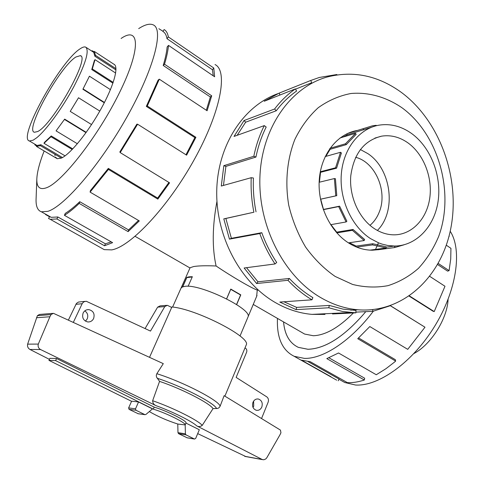 <?xml version="1.0" encoding="UTF-8"?>
<svg xmlns="http://www.w3.org/2000/svg" width="484" height="484" viewBox="0 0 484 484"><rect width="100%" height="100%" fill="white"/><g stroke="black" fill="none" stroke-linecap="round" stroke-linejoin="round"><path stroke-width="0.73" d="M181.095 287.992L190.091 267.737L193.667 266.545C198.561 265.746 206.039 265.565 216.1 265.988C212.034 247.778 212.319 226.246 216.953 201.398M216.1 265.988C231.455 276.406 252.079 288.446 257.258 290.067L256.647 296.347M258.287 290.14L257.258 290.067M378.446 242.799L377.381 245.309M376.885 246.404L375.796 248.673M365.801 311.648C344.892 336.186 325.611 348.728 307.951 349.285L298.259 347.337L307.957 349.266C325.611 348.71 344.886 336.174 365.789 311.654M301.701 332.369L304.624 334.057L313.329 335.739C325.345 335.297 338.709 327.704 353.411 312.948M369.976 225.338C374.005 221.932 377.078 217.552 379.202 212.186C387.926 191.628 375.481 162.207 355.637 157.294M182.553 286.903L186.757 277.423L189.111 276.824L192.354 276.709L188.113 286.298M448.087 299.396C447.367 318.647 430.996 344.566 413.941 353.538M37.607 131.551L34.412 132.271C24.46 130.547 59.75 66.81 75.867 57.015L80.29 55.66C90.756 56.598 52.369 125.108 37.607 131.551M80.06 48.854C60.149 61.28 17.297 138.739 29.433 140.977L33.184 140.166L36.651 137.801C46.155 130.22 62.273 108.222 73.743 86.86C85.674 63.731 89.643 50.475 85.65 47.093C84.373 46.591 82.51 47.178 80.06 48.854M61.365 158.111L40.42 145.684L40.898 144.746L36.978 145.466L36.427 146.404L57.233 158.716L61.341 158.117C70.144 154.299 87.779 132.731 100.763 109.36C113.813 85.983 119.233 66.29 113.837 64.166L113.746 64.124M40.42 145.684L36.427 146.404M36.675 145.98L35.011 144.994L34.715 144.105M374.392 228.654C359.031 218.641 349.031 196.522 350.773 175.855C353.858 153.579 364.168 140.342 381.707 136.137C390.878 134.77 399.633 137.02 407.97 142.889C423.597 154.093 432.678 177.265 429.78 197.944C426.936 218.635 412.289 234.468 394.69 234.831C387.69 234.934 380.926 232.877 374.392 228.654M360.356 149.52L367.834 153.609C391.477 169.025 396.747 211.387 377.381 230.444M411.636 133.53C401.182 126.1 390.183 123.329 378.639 125.223C359.043 128.72 343.223 148.927 341.311 174.258C339.344 199.571 351.723 226.5 370.496 238.6L378.694 242.895L382.058 244.111L387.726 245.479L394.533 246.041C416.3 245.939 434.469 226.603 438.099 201.265C441.807 175.934 430.814 147.42 411.636 133.53M343.089 137.057L347.234 134.848L371.567 127.238M325.853 156.386L330.118 149.296L346.254 144.643L356.151 134.364L355.559 133.312L340.034 137.97M319.41 182.208L320.541 172.316L336.574 168.178L341.414 152.974L340.512 152.291L325.2 156.568M330.62 224.709L346.084 221.956L346.877 221.242L339.611 206.172L323.481 209.433L320.711 199.178L336.779 195.669L335.424 178.717L334.396 178.554L319.137 182.274M330.959 224.649L336.713 232.157L336.471 232.483M348.456 242.877L364.186 240.554L364.609 239.477L353.054 229.458L336.713 232.157M364.186 240.554L352.388 230.336L336.834 232.895M346.084 221.956L338.661 206.577L323.318 209.675M320.481 199.202L335.775 195.863L334.396 178.554M320.311 171.753L335.569 167.803L340.512 152.291M330.082 148.243L345.455 143.79L355.559 133.312M347.427 133.542L372.414 125.822L376.183 125.308L376.243 125.743M450.199 231.255C462.516 250.149 456.672 290.733 434.45 326.621C412.326 362.564 378.349 386.583 355.456 385.01L344.777 382.523L340.446 380.085M373.309 311.218C351.057 340.845 323.13 359.092 304.333 358.378L294.139 356.278C282.226 350.337 276.666 337.705 277.453 318.393M330.971 376.727L301.471 360.156L310.292 361.736L347.373 382.626C352.582 382.892 358.239 382.021 364.343 380.007L326.809 358.608L338.522 352.981L376.268 374.749L385.942 368.705L394.279 362.274L395.658 361.094L357.749 338.703L369.818 326.555L407.734 349.351L424.988 327.214L390.298 305.719M338.189 380.781L339.048 379.051L308.054 361.602M54.873 154.257L55.031 155.612M55.527 157.143L57.221 158.716M36.106 198.494L36.064 199.596C35.901 206.438 37.673 210.504 41.382 211.792L47.868 211.333C64.396 206.359 100.127 164.76 126.917 117.019C153.821 69.279 164.112 29.476 153.295 24.902C149.865 23.305 145 24.545 138.69 28.616M44.153 150.978C39.506 162.848 37.062 172.262 36.814 179.219C36.663 187.29 39.882 190.133 46.482 187.762C62.121 182.323 98.282 136.01 119.518 92.613C140.959 49.144 139.864 25.737 121.423 38.254L121.103 38.466M101.428 248.062L104.211 249.629L111.786 249.883C130.807 246.562 168.226 206.771 194.38 159.363C220.674 111.973 228.309 70.876 215.035 64.547M158.879 28.725L163.011 31.297M213.226 75.819L212.44 69.738L166.998 38.696C166.387 35.084 165.026 32.67 162.914 31.454L164.13 29.56C166.296 30.782 167.694 33.233 168.335 36.905L213.777 68.008L214.618 76.762L168.493 45.381C168.027 50.608 166.702 56.882 164.506 64.203L211.689 95.802L207.098 110.751L159.297 79.176L147.281 106.008L195.899 137.299L186.606 155.164L137.595 124.207L120.195 152.587L169.569 182.837L157.838 199.118L108.416 169.412L90.091 192.118L139.295 220.91L128.115 231.624L79.219 203.419C73.743 208.628 68.813 212.597 64.42 215.326L112.603 242.653L104.502 245.775L56.894 218.956L57.868 216.977L105.427 243.833L111.157 241.831M79.219 203.419L79.751 201.701C74.391 206.807 69.557 210.709 65.255 213.396L64.42 215.326M79.751 201.701L128.569 229.906L138.509 220.45M108.416 169.412L108.325 168.396L90.393 190.623L90.091 192.118M108.325 168.396L157.651 198.071L168.922 182.438M137.595 124.207L136.857 124.182L119.844 151.94L120.195 152.587M185.965 154.759L194.877 137.601L195.899 137.299M159.297 79.176L158.099 80.132L146.331 106.383L194.877 137.601M206.329 110.243L210.346 96.994L211.689 95.802M168.493 45.381L167.131 47.021C166.671 52.145 165.365 58.298 163.211 65.473L210.346 96.994M356.962 130.511L356.75 130.553C337.106 134.129 321.243 154.208 319.307 179.292C317.316 204.351 329.683 230.965 348.486 242.895C356.212 247.766 364.216 250.198 372.492 250.204L379.268 249.587M319.851 297.091C332.212 304.43 344.917 308.659 357.972 309.778C403.408 313.444 442.061 276.449 451.027 227.165C460.175 177.876 439.902 121.169 401.659 92.619C378.325 75.607 353.55 70.386 327.341 76.962C290.69 87.09 261.892 127.534 259.938 176.448C257.875 225.32 283.418 275.45 319.851 297.091M335.14 276.431L352.576 284.435C364.615 287.411 376.443 287.811 388.041 285.645C399.252 282.063 409.41 276.273 418.509 268.281C426.815 259.206 433.513 248.643 438.601 236.585C454.881 192.947 438.758 134.727 402.192 107.914C386.456 97.09 368.669 91.96 350.954 93.497C339.278 95.735 328.37 100.472 318.23 107.714C308.804 116.311 301.018 126.875 294.871 139.416C287.066 159.297 284.888 182.323 288.736 205.21C292.36 220.256 297.987 234.214 305.61 247.082C314.207 258.97 324.05 268.759 335.14 276.431M277.792 93.69C243.349 106.02 217.552 145.351 216.735 190.974C215.852 236.579 240.385 282.335 275.057 302.397C287 309.294 299.312 313.287 311.98 314.376L324.976 314.418M389.705 305.924L372.88 311.309L355.934 312.126M332.496 313.941L355.94 312.833L342.551 311.49L328.775 307.776L296.099 309.627L279.825 302.064L311.974 299.808L312.864 297.606C304.418 292.542 296.583 286.165 289.353 278.469L287.956 280.29L256.599 283.527L244.124 268.003L275.027 263.949L276.709 262.461C270.629 253.326 265.662 243.404 261.796 232.695L259.781 233.554L229.446 239.132L223.789 218.871L253.882 212.222L225.859 218.478L231.394 238.309L229.446 239.132M283.926 301.774L296.625 307.388L296.099 309.627M355.94 312.833L355.921 310.413L343.065 309.131L329.308 305.428L296.625 307.388M172.613 307.05L181.058 288.053L182.438 286.952L184.864 286.359C199.971 283.57 252.624 309.197 248.038 316.911L247.832 317.395M253.029 407.437L253.713 406.197L253.628 401.121M261.832 406.99C260.598 409.579 258.74 410.674 256.26 410.281C252.987 408.913 251.892 406.264 252.969 402.331C254.185 399.784 256.018 398.689 258.45 399.04C261.777 400.371 262.903 403.021 261.832 406.99M85.45 321.14L87.205 318.932C88.427 315.58 87.622 312.894 84.803 310.879M93.618 318.532C92.317 320.977 90.345 322.108 87.695 321.933C83.308 320.602 81.79 317.631 83.133 313.021C84.397 310.649 86.315 309.512 88.881 309.621C93.376 310.867 94.949 313.832 93.618 318.532M48.951 360.374L49.925 358.323L56.592 358.523L55.612 360.604L48.951 360.374L131.563 401.303M245.007 347.875L245.34 348.063C246.749 349.043 247.173 350.434 246.61 352.219L236.138 377.417L266.859 396.916C268.414 398.253 268.844 400.002 268.148 402.156L261.541 418.551M73.344 322.338L82.316 303.383L83.835 301.822L86.231 301.248L150.494 331.086L164.784 306.596L167.313 305.301L171.699 307.431M84.827 301.393L78.511 302.04L76.454 303.401L68.401 320.069M145.079 328.551L157.627 307.146L164.784 306.596M166.526 305.362L160.131 305.87L157.627 307.146M149.314 411.575C157.82 416.506 167.331 420.669 177.858 424.057L185.184 424.91C186.376 423.07 165.728 412.816 153.325 409.155L55.612 360.604M56.592 358.523L154.202 407.135L153.325 409.155M182.704 286.843L186.788 277.641L192.245 276.945M236.543 304.509L240.578 295.004L230.741 289.323L226.651 298.858M154.202 407.135C166.611 410.777 187.235 421.044 186.031 422.913L185.971 423.058M137.982 413.723L144.988 414.679L145.956 414.425L152.484 408.883L138.551 401.962L131.618 401.182L128.623 407.921L129.083 409.367L138.279 413.766M185.953 423.095L199.323 429.75L195.675 438.431L194.501 439.048L185.959 434.856L185.414 433.852L185.172 424.958M177.761 424.026L177.985 432.654L178.523 433.64L187.235 437.826M185.414 433.852L177.985 432.654M144.988 414.679L135.992 410.269L135.526 408.798L138.551 401.962M246.047 345.37L246.283 344.82C251.045 337.209 196.147 308.98 171.911 306.965L149.532 357.325M220.135 406.173L224.122 395.682L280.454 430.107L280.95 432.763L279.964 434.814L266.744 457.87L265.728 458.971L263.834 459.782L262.165 459.485L196.643 425.817C198.494 426.9 200.346 426.773 202.203 425.43L213.033 408.617L217.83 408.399L219.204 407.576L220.135 406.173C218.877 400.431 182.892 381.797 156.846 373.709L156.284 375.354L156.513 377.054L159.563 381.38L152.642 400.728C152.738 403.081 153.864 404.727 156.011 405.652L40.553 349.539C38.46 348.317 37.716 346.496 38.315 344.082L49.9 316.748L51.038 314.594L53.421 313.317L163.289 363.647L156.846 373.709M52.55 313.384L39.446 314.455L37.389 315.671L27.624 344.142C27.213 346.496 27.987 348.268 29.941 349.46L49.428 359.37M197.702 433.61L245.878 456.587M27.624 344.142L38.315 344.082M36.488 317.734L49.9 316.748M213.033 408.617C209.772 403.19 181.554 388.706 159.563 381.38M202.203 425.43C199.093 420.808 172.806 407.625 152.642 400.728M372.626 309.657L372.88 311.309M322.465 313.868L322.465 314.418M329.308 305.428L328.775 307.776M289.353 278.469L257.96 281.785L256.599 283.527M246.513 267.688L257.96 281.785M311.974 299.808C303.347 294.653 295.343 288.149 287.956 280.29M261.796 232.695L231.394 238.309M225.859 218.478L223.789 218.871M275.027 263.949C268.814 254.62 263.732 244.493 259.781 233.554M256.024 211.817C253.816 200.564 252.951 189.298 253.416 178.021L251.22 177.695L221.285 186.037L223.838 165.661L253.81 156.284L255.945 157.058L225.901 166.387L223.451 185.433M225.901 166.387L223.838 165.661M253.882 212.222C251.626 200.727 250.736 189.22 251.22 177.695M255.945 157.058C258.141 146.295 261.554 136.288 266.182 127.032L264.282 125.616L234.032 136.421L244.039 120.546L274.591 109.009L276.261 110.757L245.654 122.204L237.154 135.308M245.654 122.204L244.039 120.546M253.81 156.284C256.06 145.285 259.551 135.066 264.282 125.616M276.261 110.757C282.239 102.904 289.015 96.334 296.595 91.046L295.373 88.905L264.216 101.259L279.165 93.109L310.764 80.465L311.666 82.758L295.512 89.153M279.927 95.033L279.165 93.109M274.591 109.009C280.702 100.993 287.629 94.295 295.373 88.905M336.924 74.899L336.87 74.518L319.313 77.47L310.764 80.465M166.998 38.696L168.335 36.905M212.44 69.738L213.777 68.008M163.211 65.473L164.506 64.203M146.331 106.383L147.281 106.008M157.651 198.071L157.838 199.118M128.569 229.906L128.115 231.624M105.427 243.833L104.502 245.775M57.868 216.977L51.219 217.328L49.652 216.584L48.533 218.502L50.191 219.288L56.894 218.956M95.185 244.553L94.313 244.069M49.537 216.778L45.55 214.533L45.738 214.243M45.55 214.533L45.369 214.037M328.896 357.785L364.682 378.228L364.343 380.007M358.584 337.941L395.337 359.673L395.658 361.094M390.4 305.682L424.988 327.214M409.446 295.936L434.215 311.581L433.053 311.224L409.155 296.135M434.215 311.581L444.984 286.268L429.798 276.394M438.244 263.447L449.091 270.616L447.627 271.143L437.627 264.548M449.091 270.616L450.725 259.025L450.937 248.334L446.302 245.207M449.007 236.222L448.904 236.615M449.206 236.355L449.091 235.908M283.557 321.914C284.695 334.68 289.595 343.15 298.271 347.318C289.583 343.162 284.677 334.686 283.545 321.908M338.661 206.577L339.611 206.172M336.779 195.669L335.775 195.863M336.574 168.178L335.569 167.803M346.254 144.643L345.455 143.79M363.587 129.912L363.145 128.768M403.983 244.825L394.72 247.548L394.539 246.35L396.463 245.987M372.771 243.736L386.117 246.779L386.129 247.996L372.517 244.898L372.771 243.736L356.151 246.084L355.982 246.834M352.388 230.336L353.054 229.458M372.517 244.898L356.66 247.112M377.714 249.115L377.816 249.78L394.72 247.548M370.024 250.137L386.129 247.996M349.4 242.738L356.151 246.084M320.541 172.316L320.226 172.201M330.118 149.296L329.671 148.824M347.234 134.848L346.834 133.82M35.344 144.474L35.011 144.994M91.549 50.941L92.414 50.814L92.123 51.316M94.876 56.217L93.733 52.363L94.32 51.431L95.493 55.351L94.876 56.217L115.978 69.956M91.754 69.545L94.404 60.433L95.015 59.653L92.323 68.94L91.754 69.545L112.923 83.175M82.891 89.256L89.431 76.2L82.891 89.256L104.29 102.777M70.222 111.387L78.529 97.756L70.222 111.387L91.555 124.563M56.077 130.88L64.668 119.131L56.077 130.88L77.373 143.748M43.996 143.318L44.407 142.423L51.25 135.956L50.977 136.73L43.996 143.318L65.068 155.86M83.278 89.062L104.459 102.451M92.323 68.94L113.195 82.389M95.493 55.351L115.972 68.704M92.414 50.814L94.041 51.873M114.647 64.717L94.32 51.431M115.652 73.06L95.015 59.653M110.437 89.643L89.431 76.2M99.795 111.084L78.529 97.756M86.013 132.634L64.668 119.566M72.201 149.471L50.977 136.73M64.668 119.131L86.225 132.338M51.25 135.956L72.769 148.884M40.898 144.746L62.466 157.548M187.072 277.604L186.757 277.423M226.597 298.828L230.777 289.081L240.784 294.859L236.658 304.575M240.784 294.859L240.391 294.895M75.867 304.327L82.147 303.71M128.623 407.921L135.526 408.798M194.393 439.006L186.878 437.736M185.959 434.856L178.523 433.64M129.083 409.367L135.992 410.269M137.849 413.675L144.855 414.631M244.644 456.273L262.165 459.485M29.941 349.46L40.553 349.539M37.389 315.671L51.038 314.594M216.608 408.605C214.587 403.045 181.609 386.057 157.173 378.252M196.643 425.817C192.208 421.467 172.51 411.642 156.011 405.652M304.624 334.057L253.247 304.442M189.988 267.979L135.109 236.343M37.062 145.496L29.433 140.977M57.318 158.746L36.524 146.44M381.707 136.137L374.888 138.085M294.139 356.278L336.676 380.164M344.777 382.523L338.957 379.244M311.98 314.376L350.234 312.531M357.972 309.778L350.737 310.147M185.184 424.91L186.031 422.913M86.945 309.784L88.881 309.621M257.331 398.943L258.45 399.04M248.038 316.911L240.022 336.011M194.501 439.048L186.981 437.784M245.067 456.442L262.558 459.649M246.283 344.82L224.891 396.154M41.382 211.792L51.219 217.328M104.211 249.629L50.191 219.288M36.814 179.219L36.064 199.596M386.123 247.167L394.533 246.041M93.739 52.369L86.285 47.505M80.29 55.66L80.822 55.999M257.016 295.464L248.068 316.784"/></g></svg>

